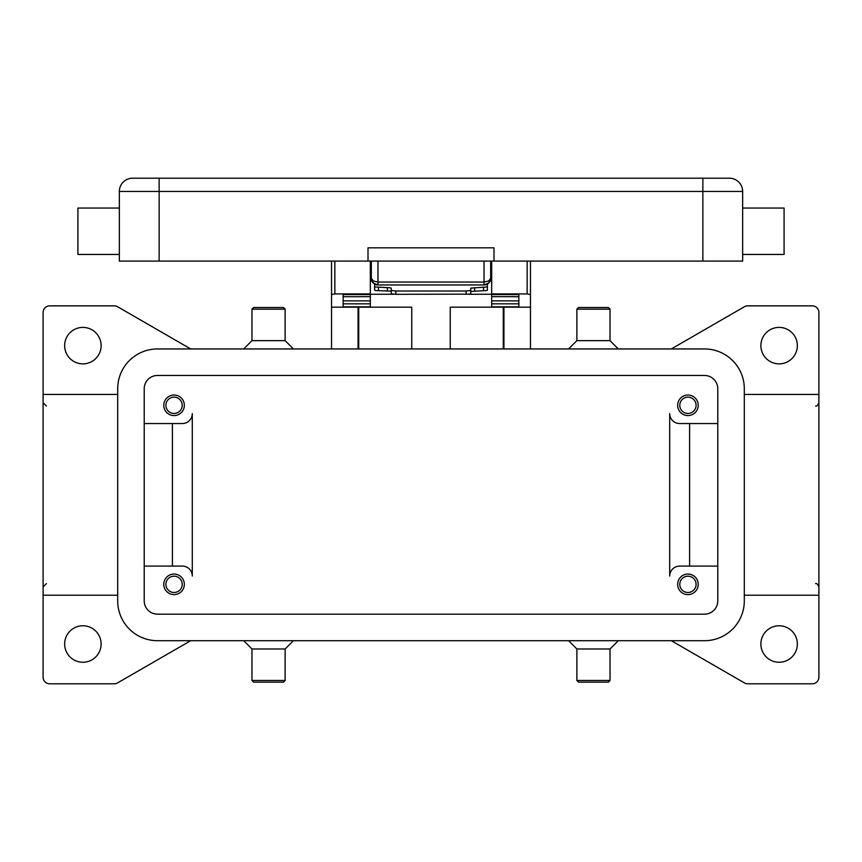 <?xml version="1.0" encoding="UTF-8"?>
<svg xmlns="http://www.w3.org/2000/svg" width="862" height="862" viewBox="0 0 862 862"><rect width="100%" height="100%" fill="white"/><g stroke="black" fill="none" stroke-linecap="round" stroke-linejoin="round"><path stroke-width="1.29" d="M671.315 348.948L744.423 306.732A6.627 6.627 0 0 1 747.742 305.848L812.273 305.848A6.627 6.627 0 0 1 818.9 312.475L818.9 394.43L744.305 394.43M671.315 640.703L744.423 682.909A6.627 6.627 0 0 0 747.742 683.803L812.273 683.803A6.627 6.627 0 0 0 818.9 677.166L818.9 394.43M760.877 644.011A18.231 18.231 0 0 1 779.119 625.78A18.231 18.231 0 0 1 797.35 644.011A18.231 18.231 0 0 1 779.119 662.253A18.231 18.231 0 0 1 760.877 644.011M760.877 345.63A18.231 18.231 0 0 1 779.119 327.398A18.231 18.231 0 0 1 797.35 345.63A18.231 18.231 0 0 1 779.119 363.861A18.231 18.231 0 0 1 760.877 345.63M190.685 640.703L117.577 682.909A6.627 6.627 0 0 1 114.258 683.803L49.727 683.803A6.627 6.627 0 0 1 43.1 677.166L43.1 312.475A6.627 6.627 0 0 1 49.727 305.848L114.258 305.848A6.627 6.627 0 0 1 117.577 306.732L190.685 348.948M568.586 348.948L576.872 340.652L610.027 340.652L618.323 348.948M576.872 340.652L576.872 309.156L610.027 309.156L610.027 340.652M576.872 309.156L578.531 307.497L608.378 307.497L610.027 309.156M293.414 348.948L285.128 340.652L251.973 340.652L243.677 348.948M285.128 340.652L285.128 309.156L251.973 309.156L251.973 340.652M285.128 309.156L283.469 307.497L253.622 307.497L251.973 309.156M64.65 345.63A18.231 18.231 0 0 1 82.881 327.398A18.231 18.231 0 0 1 101.123 345.63A18.231 18.231 0 0 1 82.881 363.861A18.231 18.231 0 0 1 64.65 345.63M64.65 644.011A18.231 18.231 0 0 1 82.881 625.78A18.231 18.231 0 0 1 101.123 644.011A18.231 18.231 0 0 1 82.881 662.253A18.231 18.231 0 0 1 64.65 644.011M568.586 640.703L576.872 648.989L610.027 648.989L618.323 640.703M576.872 648.989L576.872 680.484L610.027 680.484L610.027 648.989M576.872 680.484L578.531 682.144L608.378 682.144L610.027 680.484M293.414 640.703L285.128 648.989L251.973 648.989L243.677 640.703M285.128 648.989L285.128 680.484L251.973 680.484L251.973 648.989M285.128 680.484L283.469 682.144L253.622 682.144L251.973 680.484M117.695 595.211L43.1 595.211M818.9 595.211L744.305 595.211M117.695 394.43L43.1 394.43M669.709 413.598A9.945 9.945 0 0 0 679.655 423.544A9.945 9.945 0 0 1 669.709 413.598L669.709 576.053A9.945 9.945 0 0 1 679.655 566.097L717.777 566.097M144.223 423.544L182.345 423.544A9.945 9.945 0 0 0 192.291 413.598L192.291 576.053A9.945 9.945 0 0 0 182.345 566.097L144.223 566.097M689.6 423.544L689.6 566.097M679.655 423.544L717.777 423.544M157.477 375.466L704.523 375.466A13.264 13.264 0 0 1 717.777 388.73L717.777 600.911A13.264 13.264 0 0 1 704.523 614.175L157.477 614.175A13.264 13.264 0 0 1 144.223 600.911L144.223 388.73A13.264 13.264 0 0 1 157.477 375.466M704.523 348.948A39.781 39.781 0 0 1 744.305 388.73L744.305 600.911A39.781 39.781 0 0 1 704.523 640.703L157.477 640.703A39.781 39.781 0 0 1 117.695 600.911L117.695 388.73A39.781 39.781 0 0 1 157.477 348.948L704.523 348.948M172.4 423.544L172.4 566.097M192.291 576.053A9.945 9.945 0 0 0 182.345 566.097M184.339 405.302A10.279 10.279 0 0 1 174.059 415.581A10.279 10.279 0 0 1 163.78 405.302A10.279 10.279 0 0 1 174.059 395.033A10.279 10.279 0 0 1 184.339 405.302M698.22 405.302A10.279 10.279 0 0 1 687.941 415.581A10.279 10.279 0 0 1 677.661 405.302A10.279 10.279 0 0 1 687.941 395.033A10.279 10.279 0 0 1 698.22 405.302M184.339 584.339A10.279 10.279 0 0 1 174.059 594.618A10.279 10.279 0 0 1 163.78 584.339A10.279 10.279 0 0 1 174.059 574.06A10.279 10.279 0 0 1 184.339 584.339M698.22 584.339A10.279 10.279 0 0 1 687.941 594.618A10.279 10.279 0 0 1 677.661 584.339A10.279 10.279 0 0 1 687.941 574.06A10.279 10.279 0 0 1 698.22 584.339M165.903 584.339A8.157 8.157 0 0 0 174.059 592.496A8.157 8.157 0 0 0 182.216 584.339A8.157 8.157 0 0 0 174.059 576.182A8.157 8.157 0 0 0 165.903 584.339M679.784 405.302A8.157 8.157 0 0 0 687.941 413.458A8.157 8.157 0 0 0 696.097 405.302A8.157 8.157 0 0 0 687.941 397.145A8.157 8.157 0 0 0 679.784 405.302M165.903 405.302A8.157 8.157 0 0 0 174.059 413.458A8.157 8.157 0 0 0 182.216 405.302A8.157 8.157 0 0 0 174.059 397.145A8.157 8.157 0 0 0 165.903 405.302M679.784 584.339A8.157 8.157 0 0 0 687.941 592.496A8.157 8.157 0 0 0 696.097 584.339A8.157 8.157 0 0 0 687.941 576.182A8.157 8.157 0 0 0 679.784 584.339M450.233 348.948L450.233 307.174L530.464 307.174L530.464 348.948M331.536 348.948L331.536 307.174L411.767 307.174L411.767 348.948M530.464 307.174L530.464 261.089M491.674 261.089L491.674 293.91L527.145 293.91L530.464 294.545M358.064 348.948L358.064 307.174M503.936 307.174L503.936 348.948M331.536 261.089L331.536 307.174M331.536 294.545L334.855 293.91L370.326 293.91L370.326 261.089M343.141 307.174L343.141 294.545L370.326 294.545L370.326 293.91M491.674 293.91L491.674 294.545L518.859 294.545L518.859 307.174M518.859 306.861L491.674 306.861L491.674 296.647L518.859 296.711L518.859 294.545M518.859 296.647L491.674 296.647L491.674 294.545M491.674 294.244L468.389 294.244M393.611 294.244L370.326 294.244M343.141 306.861L370.326 306.861L370.326 296.647L343.141 296.711L343.141 300.87L370.326 300.87M370.326 294.545L370.326 296.647L343.141 296.711M343.141 296.647L343.141 294.545M518.859 296.711L518.859 300.87L491.674 300.87M371.878 280.98L370.326 280.98M491.674 280.98L490.122 280.98M395.852 294.308L395.852 291.011L391.219 290.505L391.219 293.802L395.852 294.308L469.424 294.157L470.781 293.802L470.781 290.505L466.148 291.011L466.148 294.308M390.13 291.087L391.219 291.41L391.219 288.123L390.13 287.789L374.636 286.949L374.636 290.246L375.724 290.569L390.13 291.087M486.276 290.569L487.364 290.246L487.364 286.949L470.781 288.123L470.781 291.41L486.276 290.569M391.219 288.123L391.219 290.505M374.636 284.072L374.636 286.949M487.364 286.949L487.364 284.072M395.852 291.011L466.148 291.011M470.781 290.505L470.781 288.123M371.328 261.089L371.328 278.329L373.268 283.016L377.955 284.956L377.955 282.046L373.268 280.958L371.328 278.329A6.627 6.627 0 0 0 377.955 284.956L484.045 284.956L488.732 283.016A6.627 6.627 0 0 0 490.672 278.329L490.672 261.089M490.672 278.329L488.732 280.958L484.045 282.046L484.045 284.956A6.627 6.627 0 0 0 488.732 283.016L490.553 279.622M702.864 261.089L702.864 178.197L729.381 178.197A13.264 13.264 0 0 1 738.766 182.087A13.264 13.264 0 0 0 729.381 178.197L132.619 178.197A13.264 13.264 0 0 0 119.355 191.461L742.645 191.461A13.264 13.264 0 0 0 738.766 182.087A13.264 13.264 0 0 1 742.645 191.461L742.645 261.089L119.355 261.089L119.355 191.461M742.645 254.452L784.086 254.452L784.086 208.044L742.645 208.044M493.991 261.089L493.991 247.825L368.009 247.825L368.009 261.089M119.355 254.452L77.914 254.452L77.914 208.044L119.355 208.044M358.721 307.174L358.721 348.948M503.279 348.948L503.279 307.174M334.855 293.91L334.855 261.089M527.145 261.089L527.145 293.91M491.674 303.844L518.859 303.844M343.141 303.844L370.326 303.844M387.383 287.617L387.383 290.914M378.472 290.742L378.472 287.455M474.617 290.914L474.617 287.617M483.528 287.455L483.528 290.742M729.381 178.197A13.264 13.264 0 0 1 742.645 191.461M159.136 178.197L159.136 261.089M132.619 178.197A13.264 13.264 0 0 0 123.234 182.087M484.045 261.089L484.045 282.046L377.955 282.046L377.955 261.089M815.581 406.034C816.54 406.627 817.639 405.528 818.9 402.716M46.419 406.034L43.1 402.716M46.419 583.606L43.1 586.925M815.581 583.606C816.54 583.014 817.639 584.113 818.9 586.925M374.442 283.954L372.416 281.982M371.328 278.329L371.447 279.622M487.558 283.954L489.584 281.982M490.672 274.353L491.674 274.353M370.326 274.353L371.328 274.353"/></g></svg>
